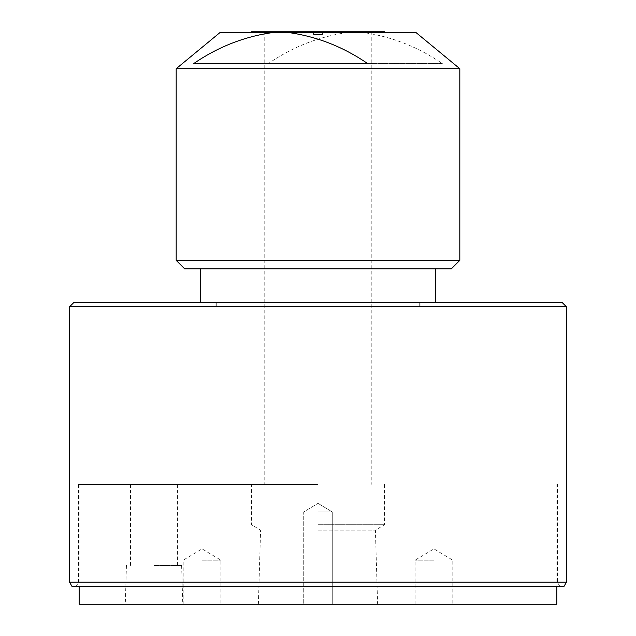 <?xml version="1.0" encoding="UTF-8"?>
<svg xmlns="http://www.w3.org/2000/svg" width="636" height="636" viewBox="0 0 636 636"><rect width="100%" height="100%" fill="white"/><g stroke="black" fill="none" stroke-linecap="round" stroke-linejoin="round"><path stroke-width="0.48" stroke-dasharray="3.18 2.39" d="M184.694 268.877L451.306 268.877M459.82 260.363L176.18 260.363M415.952 32.508L363.021 32.508C391.545 36.514 417.987 46.873 442.346 63.6L268.305 63.6C292.759 46.833 319.2 36.475 347.63 32.508L220.048 32.508M459.82 68.712L176.18 68.712M318 268.877L435.549 268.877L318 268.877M562.176 302.529L73.824 302.529M384.724 31.8L251.276 31.8M313.564 32.508L385.432 32.508L322.436 32.508L322.436 34.59L322.436 32.508L313.564 32.508L313.564 34.59L322.436 34.59L313.564 34.59L313.564 32.508M72.019 586.456L563.981 586.456M566.438 582.194L69.562 582.194M69.562 306.783L566.438 306.783M318 484.386L78.578 484.386L318 484.386M202.057 560.189L220.915 560.189L202.057 560.189M202.057 604.2L220.915 604.2L202.057 604.2M433.943 560.189L415.085 560.189L433.943 560.189M433.943 604.2L415.085 604.2L433.943 604.2M318 511.924L332.27 511.924L318 511.924M79.142 604.2L556.858 604.2M154.031 604.2L182.778 604.2L154.031 604.2M154.031 565.499L181.618 565.499L154.031 565.499M154.031 484.386L177.595 484.386L154.031 484.386M318 530.193L375.407 530.193L318 530.193M318 524.7L384.549 524.7L318 524.7M318 586.456L559.879 586.456L318 586.456M318 582.194L557.422 582.194L318 582.194M347.63 32.508L363.021 32.508M193.654 63.6L367.695 63.6M268.305 63.6L442.346 63.6M318 302.529L215.93 302.529L318 302.529M318 306.178L215.93 306.178L318 306.178M78.578 484.386L78.578 582.194L76.121 586.456M183.2 604.2L183.2 560.189L202.057 548.86L220.915 560.189L220.915 604.2M415.085 604.2L415.085 560.189L433.943 548.86L452.8 560.189L452.8 604.2M318 503.354L332.27 511.924L332.27 604.2L332.27 511.924L318 503.354L303.73 511.924L303.73 604.2L303.73 511.924L318 503.354M181.618 565.499L182.778 604.2M177.595 484.386L177.595 565.499M384.549 484.386L384.549 524.7L375.407 530.193L377.625 604.2M79.142 484.386L79.142 586.456M264.767 31.8L264.767 484.386M371.233 31.8L371.233 484.386M556.858 484.386L556.858 586.456M258.375 604.2L260.593 530.193L251.451 524.7L251.451 484.386M130.467 484.386L130.467 565.499M126.445 565.499L125.284 604.2M559.879 586.456L557.422 582.194L557.422 484.386M419.291 302.529L419.291 306.178M215.93 306.178L215.93 302.529M420.07 306.178L420.07 302.529M216.709 302.529L216.709 306.178"/><path stroke-width="0.95" d="M459.82 260.363L451.306 268.877L184.694 268.877L176.18 260.363L459.82 260.363L459.82 68.712L176.18 68.712L176.18 260.363M176.18 68.712L220.048 32.508L415.952 32.508L459.82 68.712M250.568 32.508L251.276 31.8L313.564 31.8L313.564 32.508L313.564 31.8L384.724 31.8L385.432 32.508M566.438 582.194L563.981 586.456L72.019 586.456L69.562 582.194L566.438 582.194L566.438 306.783L69.562 306.783L69.562 582.194M69.562 306.783L73.824 302.529L562.176 302.529L566.438 306.783M556.858 586.456L556.858 604.2L79.142 604.2L79.142 586.456M322.436 32.508L322.436 31.8L322.436 32.508M272.979 32.508C244.455 36.514 218.013 46.873 193.654 63.6L367.695 63.6C343.241 46.833 316.8 36.475 288.37 32.508M435.549 268.877L435.549 302.529M200.451 268.877L200.451 302.529"/></g></svg>
